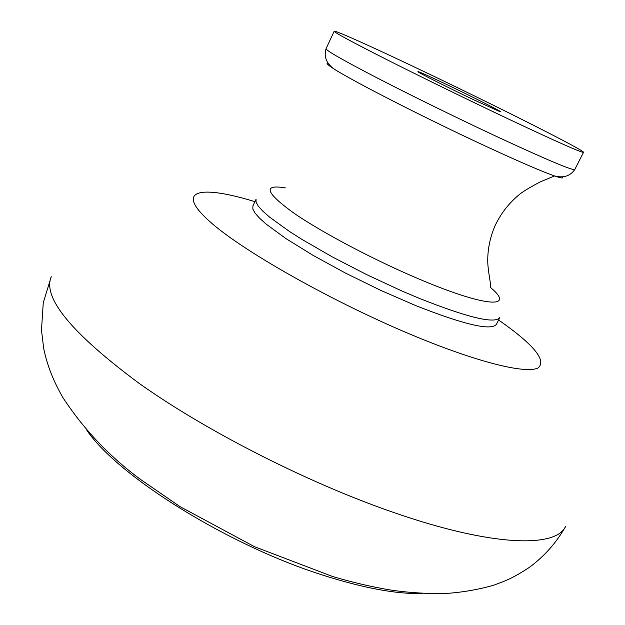 <?xml version="1.0" encoding="UTF-8"?>
<svg xmlns="http://www.w3.org/2000/svg" width="625" height="625" viewBox="0 0 625 625"><rect width="100%" height="100%" fill="white"/><g stroke="black" fill="none" stroke-linecap="round" stroke-linejoin="round"><path stroke-width="0.94" d="M474.273 100.047L499.563 111.484C506.703 114.094 472.711 96.836 444.516 83.484C424.898 74.203 416.125 70.367 418.195 71.977C421.688 74.344 450.828 88.945 474.273 100.047M417.859 68.641C371.422 46.539 334.602 29.953 334.188 31.25C334.523 32.57 352.242 42.117 387.336 59.898C421.648 77.211 468.836 100.25 507.719 118.664C556.312 141.57 581.578 152.789 583.516 152.32C585.055 150.609 491.977 103.828 417.859 68.641M496.438 324.289C491.352 331.023 464.352 324.758 415.445 305.492L380.93 290.445L345.789 273.25L313.188 255.437L285.938 238.594L266.141 224.109L259.461 218.102L255.023 213.047L252.844 209.008L252.891 206.023L256.055 199.234L256.047 202.133L258.258 206.094L262.734 211.078L269.461 217.023L289.336 231.383L302.18 239.547L332.492 257.008L366.789 274.703L402.039 291.047L419.023 298.242C467.922 317.648 494.852 324.102 499.82 317.602L496.438 324.289M583.516 152.32L574.805 169.516C572.547 170.625 547.109 159.906 498.477 137.375C459.586 119.227 412.555 96.188 378.461 78.609C343.617 60.539 326.148 50.578 326.062 48.727L334.188 31.25M285.383 187.914C262.625 184.086 265.367 192.43 293.617 212.945C322.523 232.977 377.547 261.867 423.539 280.93C487.594 307.695 515.32 308.156 490.586 287.555M562.273 176.805C563.922 178.578 561.359 178.297 554.57 175.953C542.375 171.664 520.781 162.383 489.766 148.094C428.758 119.984 351.883 80.75 333.516 68.617C327.477 64.727 325.664 62.883 328.086 63.086M254.922 201.672C200.477 184.906 174.109 189.469 209.227 221.047C243.523 252.297 343.711 308.133 427.047 341.117C485.711 364.445 527.219 373.648 538.141 367.891C546.883 360.508 533.711 344.547 498.609 320.008M51.242 276.711C42.344 297.664 71.578 333.164 138.922 383.211C206.328 431.203 308.398 483.141 393.953 512.594C492.227 546.711 555.859 548.078 565.594 526.469C556.383 542.75 544.211 556.445 529.078 567.57C512.117 578.633 505.688 580.789 493.461 585.273C476.672 590.055 459.203 592.883 441.039 593.75C421.523 593.484 404.305 592.188 389.391 589.844C370.875 586.695 351.859 582.219 332.352 576.414L254.516 546.711L179.984 506.617L140.234 479.234C109.492 456.508 83.773 429.375 63.062 397.844C53.422 381.289 46.953 364.734 43.656 348.188L41.484 330.125L43.25 302.82L51.242 276.711M86.859 430.328C118.406 476.711 229.461 546.109 324.773 575.758C365.086 588.445 397.773 594.352 422.844 593.477M490.625 287.477C490.969 283.766 488.031 271.586 487.75 261.984C487.523 249.758 489.945 237.695 495.016 225.813C500.625 213.937 508.398 203.781 518.344 195.359C522.023 192.094 529.438 187.547 540.586 181.734L554.57 175.953C563.469 178.234 570.211 176.086 574.805 169.516M333.516 68.617C326.219 63.023 323.734 56.391 326.062 48.727"/></g></svg>

